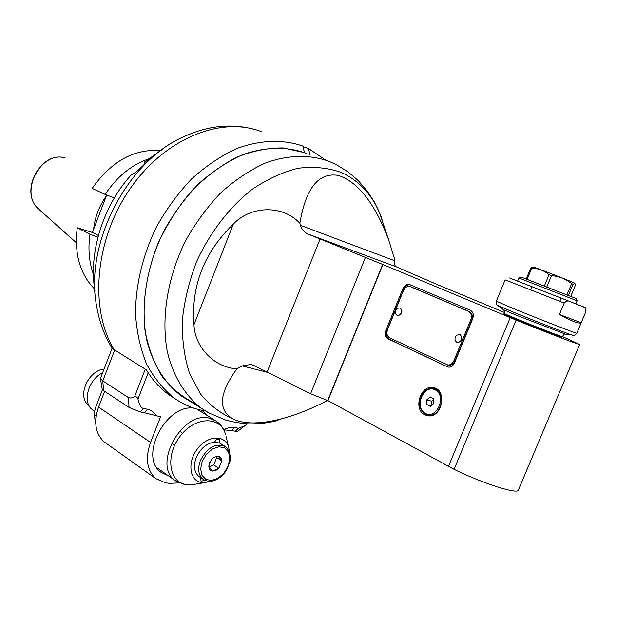 <?xml version="1.0" encoding="UTF-8"?>
<svg xmlns="http://www.w3.org/2000/svg" width="617" height="617" viewBox="0 0 617 617"><rect width="100%" height="100%" fill="white"/><g stroke="black" fill="none" stroke-linecap="round" stroke-linejoin="round"><path stroke-width="0.93" d="M504.459 312.472L437.831 284.784L396.484 266.906C394.726 266.012 394.024 263.922 394.386 260.644L300.471 225.352C301.798 229.532 304.358 232.447 308.161 234.121L382.879 264.508L516.105 320.076C543.87 331.452 578.144 344.579 579.687 344.463L562.18 336.458M518.604 489.52L518.18 490.53C515.303 493.847 480.728 482.509 454.089 469.336L327.935 400.634L310.582 393.762L253.757 365.434L250.795 364.508L242.257 365.912L268.781 372.699M300.471 225.352L299.877 223.261C305.754 188.154 318.542 172.205 338.247 175.398C357.968 181.822 374.75 203.248 388.594 239.658L394.587 258.986L394.386 260.644M561.84 337.16L561.794 337.26C559.897 337.437 498.883 312.942 503.966 314.061L504.228 313.428M448.412 466.568L510.197 317.662M382.879 264.508L327.935 400.634M385.802 330.666L402.847 288.687C404.405 285.44 406.572 284.028 409.349 284.437L470.247 310.235C473.162 311.917 473.979 314.739 472.715 318.711L454.528 362.835C453.025 365.958 450.88 367.385 448.081 367.123L387.885 338.779C385.293 337.121 384.607 334.414 385.802 330.666L386.813 330.982L403.842 289.041C405.361 285.848 407.498 284.429 410.243 284.769M424.835 414.832C412.95 409.472 420.331 384.908 433.026 387.584C447.556 389.057 442.335 418.326 427.951 415.804L424.835 414.832M382.648 264.423L327.696 400.572M365.341 257.59L310.582 393.762M299.877 223.261C282.015 204.057 249.808 206.225 233.28 224.172C204.127 252.368 191.023 285.872 193.969 324.689C194.617 345.975 213.027 367.254 236.874 368.866L242.257 365.912M236.874 368.866C218.75 393.885 217.701 410.683 233.735 419.252C238.285 421.396 243.892 422.606 250.548 422.876C259.649 423.177 270.053 421.797 281.753 418.735C296.476 414.825 311.708 408.739 327.473 400.487M188.586 400.425L181.251 395.898C164.862 383.404 152.754 364.138 146.684 339.874C140.082 306.526 146.283 266.251 164.199 230.349C174.033 212.911 185.578 197.317 198.836 183.558C212.788 171.187 227.372 161.569 242.589 154.697C265.85 146.615 287.229 146.221 306.726 153.54M386.813 330.982C385.61 334.73 386.304 337.43 388.887 339.088L448.104 367.123M410.999 286.828L469.321 311.624C472.229 313.305 473.046 316.128 471.781 320.092L454.922 360.991C453.426 364.115 451.274 365.542 448.466 365.272L447.495 364.971C450.271 365.241 452.423 363.806 453.927 360.683L470.794 319.745C472.059 315.781 471.241 312.958 468.342 311.269L409.881 286.435C407.104 286.026 404.937 287.445 403.379 290.684L387.538 329.702C386.335 333.45 387.029 336.157 389.62 337.815L448.466 365.272M400.055 307.875L400.394 307.991C403.055 311.724 402.191 314.284 397.803 315.673L397.441 315.557M459.819 334.499L460.205 334.63C463.151 338.556 462.264 341.232 457.544 342.674L457.128 342.551M397.07 315.426L397.541 315.588C401.937 314.192 402.801 311.631 400.132 307.906L397.309 308.338C395.374 309.865 394.849 311.77 395.736 314.045L397.07 315.426M456.711 342.404L457.282 342.589C462.002 341.147 462.889 338.463 459.943 334.545L456.457 335.286L455.199 336.936L454.953 340.175L456.711 342.404M436.497 388.88L435.054 389.003M428.237 415.033L429.432 415.866M426.918 404.636L426.763 399.878L430.103 396.885L433.62 398.651L433.782 403.425L430.419 406.426L426.918 404.636L431.167 405.755M433.651 399.569L431.8 401.22L431.931 405.076M431.8 401.22L426.763 399.878M585.872 311.639L576.779 333.257C575.592 333.296 536.266 317.979 512.627 308.261L496.323 301.158L505.122 279.879L564.2 303.047C566.391 300.826 568.442 300.379 570.355 301.705L582.579 306.603C584.754 306.957 585.872 308.577 585.942 311.462L585.865 311.654M564.2 303.047L559.434 314.439C571.589 321.179 578.839 323.964 581.175 322.791M559.434 314.439L581.191 322.784M517.609 281.136L518.912 277.989L577.08 300.811M519.059 278.005L521.242 277.087L576.185 298.582L577.157 300.811M546.839 286.843L551.513 275.629L549.068 274.681C544.047 270.508 538.279 268.341 531.761 268.187L530.844 267.871L526.27 278.884M551.513 275.629C559.079 276.316 565.781 278.984 571.643 283.643L573.085 284.236L574.944 283.512L575.306 285.509L570.779 296.33M530.844 267.871L533.15 267.092C529.062 264.948 574.604 282.609 574.705 283.218L574.72 283.234M568.419 295.381L573.085 284.236M571.643 283.643L566.969 294.795M549.068 274.681L544.402 285.887M527.18 279.231L531.761 268.187M112.325 348.52L146.345 369.83C152.669 380.273 160.374 388.718 169.459 395.158L174.341 398.204C183.827 404.86 194.224 409.14 205.523 411.038M195.643 403.734C182.887 397.603 171.781 388.602 162.31 376.732C154.049 363.351 148.273 347.841 144.98 330.218C141.995 302.692 146.537 272.228 158.23 242.982C167.238 223.932 178.328 206.626 191.517 191.046C205.6 176.894 220.585 165.649 236.465 157.327C252.476 150.887 268.079 147.756 283.288 147.941L304.443 152.615L302.862 146.052C282.918 139.149 259.934 139.866 236.373 148.705C220.701 156.047 205.716 166.174 191.424 179.1C177.858 193.43 166.073 209.61 156.07 227.65C142.519 256.171 135.663 284.884 135.501 313.791C136.719 332.154 140.406 348.898 146.561 364.015C153.988 377.889 163.243 389.288 174.341 398.204M325.622 160.034L308.446 148.496L309.95 154.666M175.66 399.122L169.459 395.158M302.993 146.607L308.446 148.496M145.049 163.613L144.154 162.248L148.882 159.502C149.738 159.194 136.766 171.95 134.815 172.961L130.812 175.328C102.653 206.502 88.331 253.61 94.972 291.178M144.154 162.248L162.217 149.507M156.433 415.943C153.949 412.171 151.049 409.958 147.748 409.302L144.401 412.75L160.574 416.799L150.548 442.42C145.064 458.315 146.831 470.385 155.831 478.63L165.209 482.718L169.205 483.366L179.115 482.903M247.371 423.817L244.764 425.83L238.386 428.275L234.684 427.496C231.807 426.848 228.151 427.604 223.716 429.756M144.401 412.75L140.182 411.878L143.53 408.415C141.339 408.346 139.481 405.246 137.953 399.114L148.196 372.784M143.53 408.415L147.748 409.302M201.08 410.158L203.502 411.601L207.944 415.958M168.626 475.938L161.091 472.352C138.478 457.166 166.012 403.541 194.031 408.184M140.182 411.878L129.069 407.436L103.617 390.638L102.191 389.204L100.432 378.707M145.273 369.174L134.521 396.831L130.873 398.081L128.297 397.51L102.777 380.905L100.409 378.568L112.101 348.165M106.116 443.299L104.342 442.042C95.365 433.905 93.445 422.252 98.566 407.089L104.659 391.325M237.553 431.437L223.732 429.787M102.468 389.713L95.635 407.413L94.039 413.591L94.455 415.11L96.113 416.251M102.599 372.83C89.45 378.915 82.678 399.16 90.668 408.238L94.139 411.308M104.042 369.089C89.318 370.262 77.796 393.646 86.935 403.773L87.329 404.235M134.521 396.831C136.241 396.423 137.383 397.186 137.953 399.114M229.455 452.138L228.722 447.387C225.321 434.623 208.06 434.985 197.695 448.528C187.059 461.824 189.35 480.851 201.466 482.509L204.281 482.687L210.459 481.329M199.715 476.987L198.805 476.37C194.162 472.213 193.275 466.005 196.16 457.752C200.463 448.382 206.641 443.183 214.685 442.158C215.919 439.497 217.5 438.548 219.421 439.312L219.829 443.16L224.565 446.13M204.736 480.288L201.026 481.214L200.633 477.612M214.94 441.525L215.603 440.476M214.685 442.158L219.829 443.16M221.773 460.853L218.834 468.257L215.657 470.601L212.387 471.087C210.243 470.617 209.063 469.082 208.847 466.491L209.024 464.362L211.801 459.033L213.96 457.236L218.287 456.225C220.416 456.727 221.58 458.269 221.773 460.853L218.834 468.257L213.767 464.909L216.698 457.536L221.773 460.853L218.287 456.225L213.96 457.236M209.055 466.969L213.767 464.909M218.834 468.257L212.387 471.087L208.847 466.491L209.687 462.287M211.916 458.909L213.528 457.629M216.698 457.536L216.019 456.649M106.679 194.98L92.411 232.447L77.248 227.742L89.989 234.244C87.899 248.782 89.049 262.132 93.422 274.303M151.836 157.844C133.334 163.351 117.77 175.536 105.152 194.401L92.18 188.393C111.438 161.145 134.275 148.558 160.705 150.633M114.346 197.895L105.152 194.401M97.926 237.19L89.989 234.244M94.64 289.072C79.925 274.017 74.125 253.572 77.248 227.742M98.381 235.478L92.411 232.447M106.286 196.005C99.152 206.147 94.933 217.238 93.622 229.262M308.161 234.121L396.484 266.906M516.105 320.076L454.089 469.336M267.161 371.881L320.076 238.987M233.28 224.172L193.969 324.689M233.735 419.252C221.048 413.814 209.981 405.4 200.533 394.024L189.512 373.385C184.36 357.343 181.961 339.697 182.308 320.462C184.336 300.726 189.149 281.028 196.73 261.377C209.919 232.563 229.185 207.497 251.651 189.697C267.014 179.262 282.532 172.104 298.204 168.248C313.575 166.351 327.874 167.731 341.101 172.382C359.657 180.82 372.976 195.527 381.051 216.513L385.617 231.892M293.553 415.179L271.588 421.881L260.968 423.085L250.548 422.876M388.594 239.658L379.478 212.549L373.863 201.119L366.884 190.522L358.091 180.457L347.88 171.773L336.435 164.724L329.617 161.592C310.482 154.343 288.193 154.666 265.148 163.104C249.792 170.169 235.046 180.033 220.917 192.689C207.474 206.764 195.743 222.698 185.717 240.491C167.438 277.118 160.921 318.117 167.354 351.952C173.308 376.555 185.362 396.014 201.767 408.562L209.957 413.544M402.847 288.687L403.842 289.041M387.885 338.779L388.887 339.088M447.973 367.069L446.978 366.768M410.428 286.62L411.423 286.982M469.321 311.624L468.342 311.269M470.794 319.745L471.781 320.092M454.922 360.991L453.927 360.683M425.56 414.161L428.483 415.071C442.027 417.454 446.939 389.905 433.25 388.525C422.93 386.389 412.912 405.462 425.491 414.13L430.936 415.696M425.406 413.436C437.083 419.66 447.032 395.566 435.124 389.836C423.447 383.951 413.76 407.552 425.406 413.436M565.527 334.159L515.935 315.063L503.341 309.634C504.081 310.019 504.39 311.253 504.266 313.336C499.192 312.202 560.213 336.681 562.102 336.527L562.141 336.427M496.284 301.25C495.829 303.525 496.276 304.891 497.618 305.353L503.048 309.379M497.618 305.353L512.773 311.893C532.355 319.999 564.856 332.725 571.45 334.869L573.031 335.193M576.818 333.157L576.779 333.257C575.352 335.27 573.571 335.802 571.45 334.869L564.401 334.028L561.794 337.26M509.58 277.982L570.355 301.705M103.617 390.638L102.777 380.905L114.569 350.356C89.234 309.989 94.555 240.476 129.57 189.519C164.407 138.385 221.426 115.587 261.785 131.807M253.71 129.177C231.113 123.292 208.076 125.691 184.576 136.365C127.38 160.389 84.244 243.599 96.622 306.125C99.275 321.873 104.52 336.018 112.348 348.551M150.548 442.42L98.566 407.089M231.383 430.712L234.684 427.496M238.386 428.275L235.092 431.476M95.712 423.27L94.455 415.11M128.297 397.51L129.069 407.436M196.7 483.952L190.406 485.008L186.319 484.761C168.696 482.448 165.094 454.891 180.557 435.664C195.643 416.113 220.655 415.974 225.513 434.391C223.932 428.823 220.847 424.396 216.266 421.126L209.518 418.21C182.516 410.374 152.137 465.025 175.012 480.412L176.886 481.7M228.722 447.387L226.015 436.42M200.371 460.56C197.471 468.835 198.342 475.059 202.993 479.216C208.284 482.556 214.122 481.831 220.493 477.041C223.647 475.46 226.794 470.27 229.948 461.47C230.851 455.099 229.362 450.186 225.498 446.723C215.865 442.582 207.489 447.194 200.371 460.56M202.237 461.3L200.641 468.858L201.983 475.345L205.962 479.471L211.754 480.442L218.21 478.106L224.064 472.946L228.182 465.982L229.786 458.547L228.552 452.091L224.688 447.88L218.935 446.77L212.418 449.022L206.448 454.212L202.237 461.3M174.387 445.806L172.228 443.438M180.565 431.746L182.516 433.319M101.265 209.186L98.481 216.505M39.55 209.896L38.586 209.032C18.98 192.62 40.869 150.417 65.101 157.883C40.39 150.587 18.811 192.195 38.586 209.032L76.292 242.705M250.826 364.516L252.561 364.963M579.687 344.463L518.18 490.53M281.753 418.735L275.151 421.18C260.544 424.118 248.474 426.015 225.56 420.023L208.793 412.904L181.251 395.898M410.058 284.692L409.349 284.437M435.116 388.17L433.026 387.584M437.708 389.767L435.224 389.072M583.836 307.204C585.44 307.042 586.142 308.461 585.942 311.462M577.096 300.78L575.792 303.888M559.82 301.32L561.162 298.119M530.767 289.89L532.093 286.697M104.342 442.042L155.831 478.63M237.352 431.599L244.764 425.83M95.758 424.095L94.039 413.83M94.339 411.446L92.982 410.513M86.935 403.773L90.668 408.238M201.674 410.467L203.502 411.601M156.857 467.709L175.012 480.412L185.563 484.8L190.406 485.008L204.281 482.687M196.8 409.048L214.508 420.038M198.805 476.37L202.993 479.216M209.178 463.93L209.024 464.362"/></g></svg>
